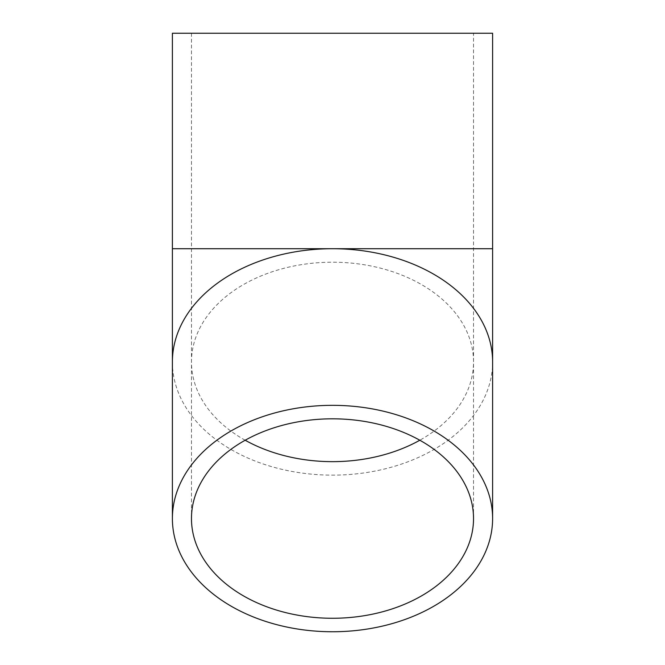 <?xml version="1.0" encoding="UTF-8"?>
<svg xmlns="http://www.w3.org/2000/svg" width="665" height="665" viewBox="0 0 665 665"><rect width="100%" height="100%" fill="white"/><g stroke="black" fill="none" stroke-linecap="round" stroke-linejoin="round"><path stroke-width="0.5" stroke-dasharray="3.33 2.49" d="M172.393 33.25L492.607 33.25M245.169 440.23A141.03 99.725 0 0 1 191.47 361.926A141.03 99.725 0 0 1 332.5 262.201A141.03 99.725 0 0 1 473.53 361.926A141.03 99.725 0 0 1 419.831 440.23M172.393 248.718L492.607 248.718M172.393 361.926A160.107 113.208 180 0 0 332.5 475.134A160.107 113.208 180 0 0 492.607 361.926M473.53 518.542L473.53 33.25M191.47 33.25L191.47 518.542"/><path stroke-width="1" d="M332.5 618.267A141.03 99.725 0 0 1 191.47 518.542A141.03 99.725 0 0 1 332.5 418.817A141.03 99.725 0 0 1 473.53 518.542A141.03 99.725 0 0 1 332.5 618.267M332.5 631.75A160.107 113.208 180 0 0 492.607 518.542A160.107 113.208 180 0 0 332.5 405.334A160.107 113.208 180 0 0 172.393 518.542A160.107 113.208 180 0 0 332.5 631.75M492.607 248.718L492.607 361.926A160.107 113.208 180 0 0 332.5 248.718L492.607 248.718L492.607 33.25L172.393 33.25L172.393 248.718L332.5 248.718A160.107 113.208 180 0 0 172.393 361.926L172.393 518.542M419.831 440.23A141.03 99.725 0 0 1 332.5 461.651A141.03 99.725 0 0 1 245.169 440.23M492.607 361.926L492.607 518.542M172.393 361.926L172.393 248.718"/></g></svg>
